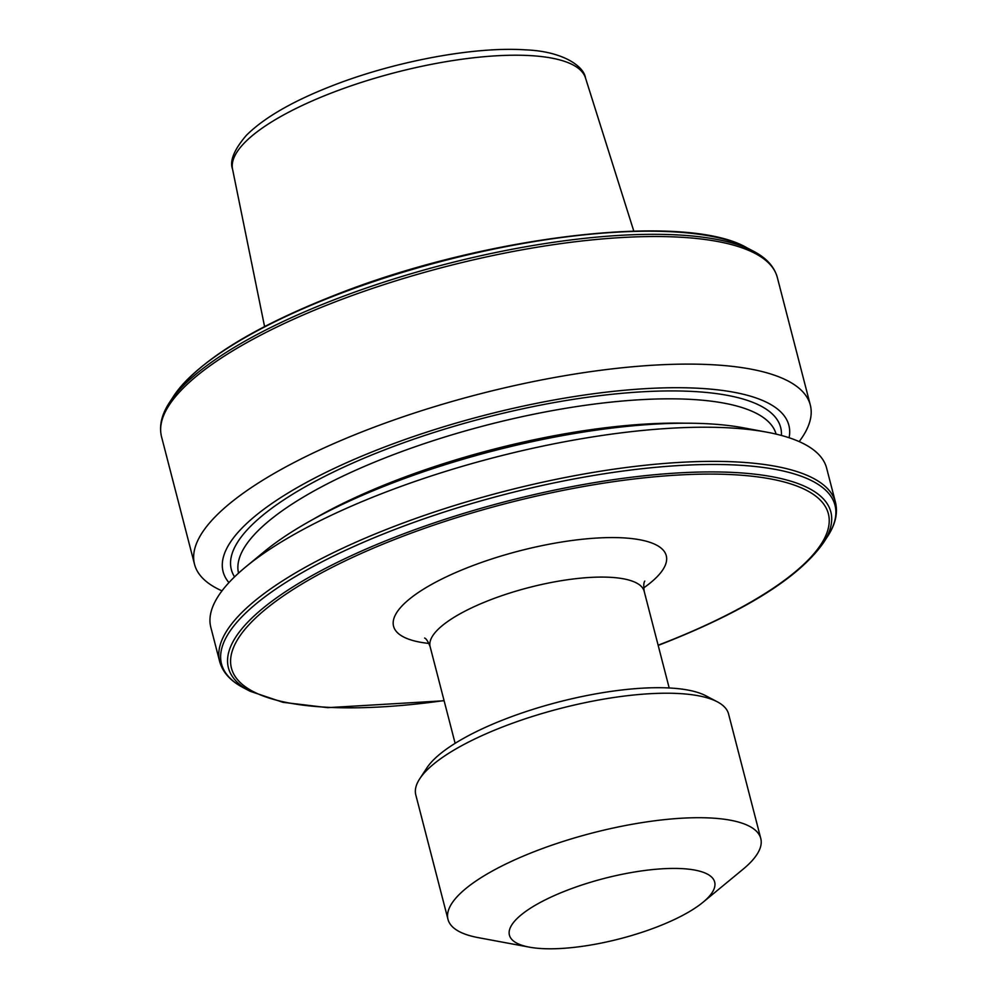 <?xml version="1.0" encoding="UTF-8"?>
<svg xmlns="http://www.w3.org/2000/svg" width="997" height="997" viewBox="0 0 997 997"><rect width="100%" height="100%" fill="white"/><g stroke="black" fill="none" stroke-linecap="round" stroke-linejoin="round"><path stroke-width="1.5" d="M529.37 947.15L478.386 937.666A161.539 47.495 -14.5 0 1 447.989 919.384L415.799 794.908A161.539 47.495 -14.5 0 1 419.725 778.794L426.841 767.939A151.444 44.529 -14.5 0 1 505.429 718.987A151.444 44.529 -14.5 0 1 705.851 695.781L717.342 701.826A161.539 47.495 -14.5 0 1 728.583 714.014L760.773 838.502A161.539 47.495 -14.5 0 1 743.064 869.222L703.059 902.223A106.006 31.169 -14.5 0 1 657.098 926.898A106.006 31.169 -14.5 0 1 529.37 947.15A106.006 31.169 -14.5 0 1 567.019 890.321A106.006 31.169 -14.5 0 1 686.036 868.91A106.006 31.169 -14.5 0 1 703.059 902.223M419.725 778.794A161.539 47.495 -14.5 0 1 503.56 726.589A161.539 47.495 -14.5 0 1 717.342 701.826M447.989 919.384A161.539 47.495 -14.5 0 1 535.75 851.077A161.539 47.495 -14.5 0 1 760.773 838.502M221.995 590.86A318.031 93.519 -14.5 0 1 194.527 564.302A318.031 93.519 -14.5 0 1 367.307 429.807A318.031 93.519 -14.5 0 1 810.312 405.044A318.031 93.519 -14.5 0 1 799.17 441.596M228.936 582.609A292.196 85.916 -14.5 0 1 381.851 448.077A292.196 85.916 -14.5 0 1 789.088 437.745M245.723 566.919L264.33 551.565A292.196 85.916 -14.5 0 1 391.036 483.57A292.196 85.916 -14.5 0 1 743.089 427.75L766.805 432.162A318.031 93.519 -14.5 0 1 826.638 468.154L835.474 502.314A318.031 93.519 -14.5 0 0 392.457 527.077A318.031 93.519 -14.5 0 0 219.676 661.572L210.841 627.412A318.031 93.519 -14.5 0 1 245.723 566.919A318.031 93.519 -14.5 0 1 383.633 492.917A318.031 93.519 -14.5 0 1 766.805 432.162M455.131 743.338L430.131 646.679A110.555 32.502 -14.5 0 1 490.188 599.92A110.555 32.502 -14.5 0 1 644.187 591.321C643.489 585.825 643.688 582.422 644.797 581.101M428.959 643.451A140.839 41.413 -14.5 0 1 470.073 566.67A140.839 41.413 -14.5 0 1 632.933 538.716A140.839 41.413 -14.5 0 1 643.651 587.931M194.527 564.302L161.526 436.711A318.031 93.519 -14.5 0 1 334.307 302.228A318.031 93.519 -14.5 0 1 777.324 277.465C774.32 266.673 766.369 257.924 753.445 251.207A316.847 93.17 -14.5 0 0 334.132 299.785A316.847 93.17 -14.5 0 0 169.689 402.177L173.715 396.033A311.139 91.487 -14.5 0 1 335.191 295.486A311.139 91.487 -14.5 0 1 746.94 247.792C685.674 211.95 484.854 235.778 335.628 294.85C252.253 327.602 198.291 361.325 173.715 396.033M238.532 573.138A277.64 81.642 -14.5 0 1 389.478 456.19A277.64 81.642 -14.5 0 1 776.115 434.106M234.557 576.864A283.696 83.424 -14.5 0 1 385.465 449.535A283.696 83.424 -14.5 0 1 781.399 435.44M313.158 519.3A277.64 81.642 -14.5 0 1 395.759 480.479A277.64 81.642 -14.5 0 1 684.74 423.202M444.114 700.766L327.726 707.658L282.986 702.337L250.06 691.245L243.555 687.818A316.847 93.17 -14.5 0 1 393.653 529.93A316.847 93.17 -14.5 0 1 721.068 464.527A316.847 93.17 -14.5 0 1 827.311 536.847C835.361 524.709 838.078 513.206 835.474 502.314M250.06 691.245A311.139 91.487 -14.5 0 1 397.442 536.199A311.139 91.487 -14.5 0 1 718.962 471.98A311.139 91.487 -14.5 0 1 823.285 543.004L827.311 536.847M444.064 700.567A308.272 90.64 -14.5 0 1 231.566 668.601A308.272 90.64 -14.5 0 1 398.937 537.782A308.272 90.64 -14.5 0 1 799.058 486.897A308.272 90.64 -14.5 0 1 660.886 644.149A308.272 90.64 -14.5 0 1 658.132 645.209M331.777 92.871A182.289 53.601 -14.5 0 1 585.476 77.878C583.793 66.064 562.433 51.159 525.232 49.85C474.547 46.361 394.787 61.316 332.537 85.655C292.931 101.033 264.205 117.596 246.359 135.355C234.096 149.7 229.484 160.966 232.55 169.154A182.289 53.601 -14.5 0 1 331.777 92.871M669.186 687.967L644.187 591.321M430.131 646.679C428.087 641.532 426.255 638.653 424.635 638.043M810.312 405.044L777.324 277.465M658.182 645.408L661.372 644.174C744.747 611.435 798.709 577.712 823.285 543.004M585.476 77.878L633.793 231.092M746.94 247.792L753.445 251.207M232.55 169.154L264.579 326.58M243.555 687.818C230.631 681.101 222.68 672.352 219.676 661.572M161.526 436.711C158.922 425.831 161.639 414.316 169.689 402.177"/></g></svg>
